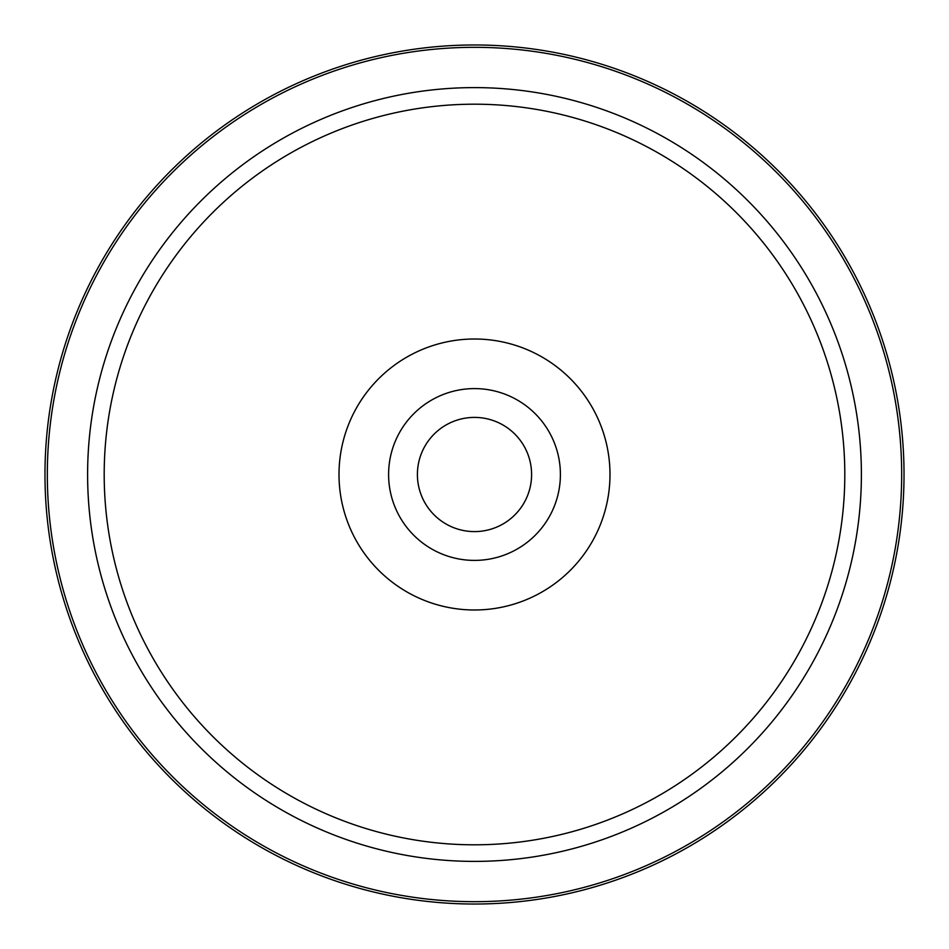 <?xml version="1.0" encoding="UTF-8"?>
<svg xmlns="http://www.w3.org/2000/svg" width="949" height="949" viewBox="0 0 949 949"><rect width="100%" height="100%" fill="white"/><g stroke="black" fill="none" stroke-linecap="round" stroke-linejoin="round"><path stroke-width="1.42" d="M524.607 501.879A57.106 57.106 0 0 1 447.121 524.607A57.106 57.106 0 0 1 424.393 447.121A57.106 57.106 0 0 1 501.879 424.393A57.106 57.106 0 0 1 524.607 501.879M851.443 680.421A429.517 429.517 0 0 1 268.579 851.443A429.517 429.517 0 0 1 97.557 268.579A429.517 429.517 0 0 1 680.421 97.557A429.517 429.517 0 0 1 851.443 680.421A429.517 429.517 0 0 1 268.579 851.443A429.517 429.517 0 0 1 97.557 268.579A429.517 429.517 0 0 1 680.421 97.557A429.517 429.517 0 0 1 851.443 680.421M593.41 539.459A135.505 135.505 0 0 1 409.541 593.41A135.505 135.505 0 0 1 355.59 409.541A135.505 135.505 0 0 1 539.459 355.59A135.505 135.505 0 0 1 593.41 539.459M399.114 433.313A85.908 85.908 0 0 1 515.687 399.114A85.908 85.908 0 0 1 549.886 515.687A85.908 85.908 0 0 1 433.313 549.886A85.908 85.908 0 0 1 399.114 433.313M149.527 296.966A370.3 370.3 0 0 1 652.034 149.527A370.3 370.3 0 0 1 799.473 652.034A370.3 370.3 0 0 1 296.966 799.473A370.3 370.3 0 0 1 149.527 296.966M134.972 289.006A386.895 386.895 0 0 1 659.994 134.972A386.895 386.895 0 0 1 814.028 659.994A386.895 386.895 0 0 1 289.006 814.028A386.895 386.895 0 0 1 134.972 289.006M99.621 269.694A427.18 427.18 0 0 1 679.306 99.621A427.18 427.18 0 0 1 849.379 679.306A427.18 427.18 0 0 1 269.694 849.379A427.18 427.18 0 0 1 99.621 269.694"/></g></svg>
